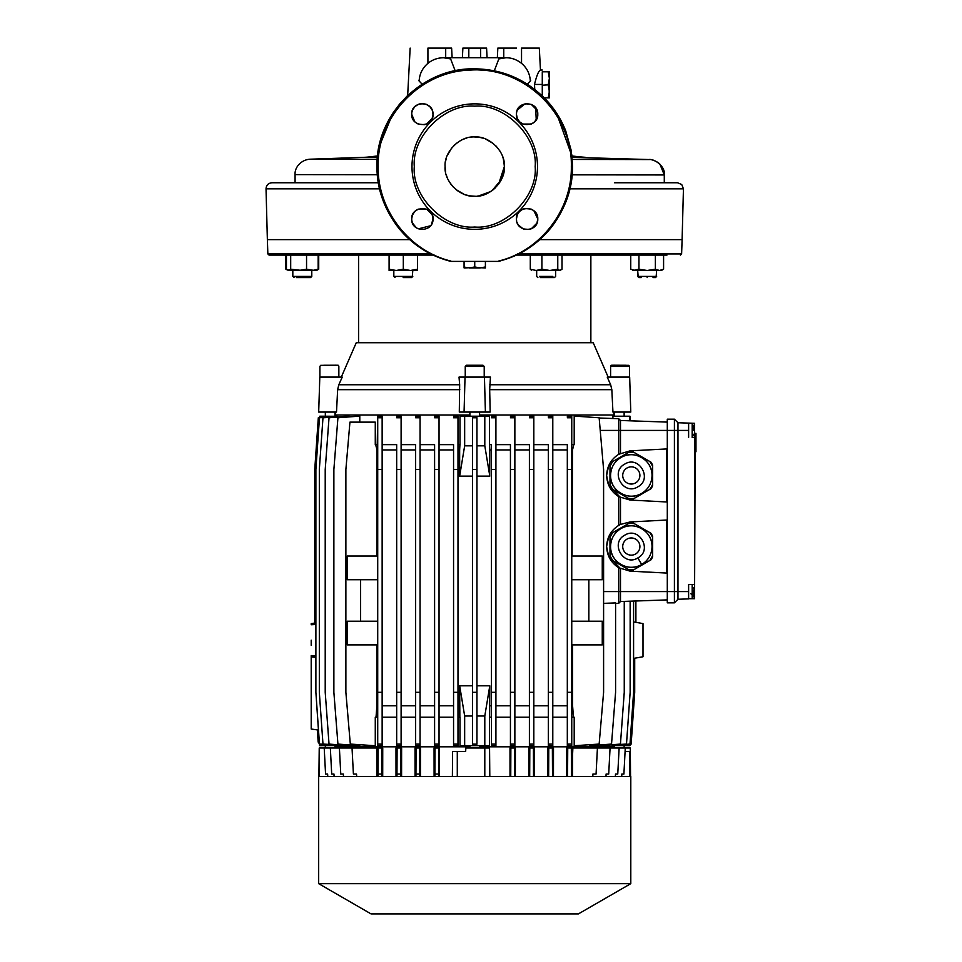 <?xml version="1.0" encoding="UTF-8"?>
<svg xmlns="http://www.w3.org/2000/svg" width="962" height="962" viewBox="0 0 962 962"><rect width="100%" height="100%" fill="white"/><g stroke="black" fill="none" stroke-linecap="round" stroke-linejoin="round"><path stroke-width="1.44" d="M641.678 493.41C628.751 501.695 609.86 490.788 610.569 475.456C610.834 467.616 614.285 461.628 620.947 457.491C633.874 449.218 652.753 460.113 652.044 475.456C651.791 483.285 648.328 489.273 641.678 493.41A20.743 20.743 90 0 0 631.312 454.713A20.743 20.743 90 0 0 610.569 475.456A20.743 20.743 90 0 0 641.678 493.41M637.866 486.808C623.616 495.971 609.692 471.849 624.747 464.093C638.996 454.93 652.921 479.052 637.866 486.808M622.715 475.456A8.586 8.586 -90 0 1 631.312 466.859A8.586 8.586 -90 0 1 639.898 475.456A8.586 8.586 -90 0 1 631.312 484.042A8.586 8.586 -90 0 1 622.715 475.456M609.98 484.343L609.98 466.57A23.112 23.112 -90 0 1 612.95 461.423L628.342 452.537A23.112 23.112 -90 0 1 634.283 452.537L649.675 461.423A23.112 23.112 -90 0 1 652.645 466.57L652.645 484.343A23.112 23.112 -90 0 1 649.675 489.478L634.283 498.364A23.112 23.112 -90 0 1 628.342 498.364L612.95 489.478A23.112 23.112 -90 0 1 609.98 484.343M641.678 564.514C628.751 572.787 609.86 561.892 610.569 546.548C610.834 538.72 614.285 532.732 620.947 528.595C633.874 520.31 652.753 531.216 652.044 546.548C651.791 554.389 648.328 560.365 641.678 564.514A20.743 20.743 90 0 0 631.312 525.817A20.743 20.743 90 0 0 610.569 546.548A20.743 20.743 90 0 0 641.678 564.514L637.866 557.912C623.616 567.075 609.692 542.953 624.747 535.197C638.996 526.034 652.921 550.156 637.866 557.912M622.715 546.548A8.586 8.586 -90 0 1 631.312 537.962A8.586 8.586 -90 0 1 639.898 546.548A8.586 8.586 -90 0 1 631.312 555.146A8.586 8.586 -90 0 1 622.715 546.548M609.98 555.435L609.98 537.662A23.112 23.112 -90 0 1 612.95 532.527L628.342 523.641A23.112 23.112 -90 0 1 634.283 523.641L649.675 532.527A23.112 23.112 -90 0 1 652.645 537.662L652.645 555.435A23.112 23.112 -90 0 1 649.675 560.581L634.283 569.468A23.112 23.112 -90 0 1 628.342 569.468L612.95 560.581A23.112 23.112 -90 0 1 609.98 555.435M609.98 466.57L609.98 465.127A23.701 23.701 -90 0 1 611.7 462.145L615.199 460.125M628.342 452.537L629.593 451.815A23.701 23.701 -90 0 1 633.032 451.815L635.028 452.97M612.95 489.478L611.7 488.756A23.701 23.701 -90 0 1 609.98 485.786L609.98 476.106M634.283 498.364L633.032 499.086A23.701 23.701 -90 0 1 629.593 499.086L626.094 497.065M652.645 484.343L652.645 485.786A23.701 23.701 -90 0 1 650.925 488.756L648.604 490.091M649.675 461.423L650.925 462.145A23.701 23.701 -90 0 1 652.645 465.127L652.645 467.183M609.98 537.662L609.98 536.219A23.701 23.701 -90 0 1 611.7 533.249L615.199 531.228M628.342 523.641L629.593 522.919A23.701 23.701 -90 0 1 633.032 522.919L635.028 524.062M612.95 560.581L611.7 559.86A23.701 23.701 -90 0 1 609.98 556.878L609.98 547.21M634.283 569.468L633.032 570.189A23.701 23.701 -90 0 1 629.593 570.189L626.094 568.169M652.645 555.435L652.645 556.878A23.701 23.701 -90 0 1 650.925 559.86L648.604 561.195M649.675 532.527L650.925 533.249A23.701 23.701 -90 0 1 652.645 536.219L652.645 538.275M414.297 166.606C411.7 196.633 444.709 229.641 474.735 227.032C504.761 229.641 537.77 196.633 535.173 166.606C537.77 136.568 504.761 103.559 474.735 106.169C444.709 103.559 411.7 136.568 414.297 166.606M325.421 255.086L318.723 255.086L318.723 269.216L316.522 270.49L302.308 270.49L314.622 270.49C317.135 270.49 317.135 270.49 314.622 270.49C317.135 270.49 317.135 270.49 314.622 270.49L306.553 269.216L298.629 270.49L302.308 270.49L292.256 270.49L316.522 270.49L318.169 269.216L312.361 270.49L292.821 270.49L292.821 276.419L311.784 276.419L311.784 270.49L302.308 270.49L309.006 270.49M310.185 277.597L296.44 277.597M294.011 277.597L292.941 276.419M659.475 270.49L634.848 270.49L659.475 270.49C662 270.49 662 270.49 659.475 270.49C662 270.49 662 270.49 659.475 270.49L647.161 270.49L638.948 269.216L632.948 270.49L661.387 270.49L663.588 269.216L659.475 270.49L655.375 269.216L647.161 270.49L656.637 270.49L637.686 270.49L637.686 276.419L656.637 276.419L655.459 277.597L653.03 277.597M634.848 270.49L630.747 269.216L634.848 270.49L656.637 270.49L656.18 276.419M647.161 277.597C657.864 277.597 657.864 277.597 647.161 277.597C657.864 277.597 657.864 277.597 647.161 277.597C636.471 277.597 636.471 277.597 647.161 277.597C636.471 277.597 636.471 277.597 647.161 277.597M539.454 276.419L552.861 276.419M555.639 270.49L549.831 270.49L555.639 270.49L555.639 276.419L554.449 277.597L540.295 277.597M430.808 253.944L267.857 253.944L269.047 255.086L434.211 255.086L417.532 255.086L417.532 270.49L417.532 269.216L410.425 270.49L403.306 270.49L412.794 270.49L393.831 270.49L393.831 276.419L412.794 276.419L411.604 277.597L403.162 277.597M393.831 276.419L395.021 277.597M562.012 255.086L562.012 269.216L559.896 270.49L557.768 269.216L557.768 255.086L603.883 255.086M608.104 255.086L616.281 255.086M624.049 255.086L630.747 255.086L630.747 269.216M638.948 269.216L638.948 255.086L665.019 255.086M666.955 255.086L515.259 255.086L541.907 255.086L541.907 269.216L536.099 270.49L530.29 269.216L530.29 255.086M319.901 377.092L319.901 366.438L320.623 365.344L329.088 365.247C343.169 365.163 336.748 365.175 338.852 366.438L338.852 377.092M614.622 365.247L625.565 365.247M484.211 377.092L484.211 366.438L483.02 365.247L484.211 366.438L465.247 366.438L466.438 365.247L483.02 365.247L466.438 365.247L465.247 366.438L465.247 377.092M469.552 137.434L470.923 137.217M470.37 195.899L474.735 196.224C460.016 197.499 443.831 181.325 445.105 166.606C443.831 151.876 460.016 135.702 474.735 136.977L478.535 137.217M503.318 158.838L504.353 165.909M445.105 166.811L445.598 171.982M446.272 174.831L447.186 177.501M448.412 180.183L449.939 182.816M450.601 183.778L453.787 187.554M456.06 189.61L463.828 194.144M466.522 195.07L469.348 195.731M472.017 137.097L469.348 137.47M466.51 138.143L463.828 139.057M461.147 140.272L458.525 141.799M457.551 142.472L453.787 145.647M451.719 147.944L447.186 155.688M446.272 158.381L445.598 161.207M516.498 48.1L497.835 48.1L497.342 57.696M480.062 267.917L469.396 267.917L474.735 266.967L480.062 267.917L485.401 266.967L485.401 267.917L477.296 267.64M377.465 156.83L370.238 156.83A71.104 71.104 0 0 1 364.045 157.323L310.005 159.211C301.19 159.704 294.444 167.472 295.081 174.603L377.308 174.735M530.315 80.616C529.773 73.605 526.851 67.857 521.536 63.36L521.536 48.1L539.309 48.1L540.464 70.022C538.612 70.863 536.616 75.673 534.499 84.452L534.511 84.596M450.853 261.399C429.292 255.82 411.544 244.252 397.619 226.695C383.79 208.189 376.912 188.155 376.972 166.606C376.791 188.059 383.826 208.273 398.064 227.248C404.317 235.377 412.47 242.713 422.534 249.266C429.605 254.052 439.045 258.105 450.853 261.399L498.617 261.399C510.582 258.069 520.226 253.884 527.549 248.869C536.856 242.845 544.949 235.462 551.827 226.719C565.668 208.129 572.558 188.083 572.498 166.606C572.727 187.83 565.788 207.936 551.659 226.936C544.576 235.906 536.423 243.29 527.212 249.086C519.288 254.389 509.752 258.465 498.593 261.303M450.925 261.075C408.862 250.926 377.477 209.728 378.126 166.606L376.972 166.606C375.613 114.189 422.787 67.232 475.192 68.843C502.032 69.276 525.144 79.052 544.528 98.148C553.799 107.636 560.87 118.554 565.74 130.904L571.067 149.964L572.498 166.606L571.741 154.509M565.464 130.207L553.763 109.055M544.155 97.775L521.248 80.616M494.023 70.755L465.957 69.24M455.699 70.707L446.933 72.871M420.274 85.414L400.036 103.523M393.121 112.77L378.872 147.439M378.848 147.535L376.996 164.454M516.618 220.947L516.438 218.999C515.632 204.978 538.479 205.507 537.77 218.975C538.371 232.72 516.161 232.852 516.438 218.975L517.279 214.827M411.904 221.032L411.7 218.975C410.882 205.676 433.886 204.87 433.032 218.975C433.465 232.744 411.051 232.768 411.7 218.975L412.349 215.32M378.126 166.606C376.936 116.642 420.19 71.26 470.202 70.094C523.376 66.125 572.811 113.336 571.344 166.606C572.065 209.752 540.62 250.998 498.532 261.075M572.053 157.323L649.41 159.56L572.234 159.439M556.505 113.023L571.909 155.94L579.232 156.83L572.005 156.83M383.874 130.519L377.549 155.94L378.848 147.511M564.634 128.211L560.545 119.757M556.337 112.758L552.885 107.864M410.149 48.1L407.672 95.466L399.11 104.654M517.364 214.622L519.552 211.436M519.564 211.424L522.751 209.235M522.979 209.127L524.819 208.55M524.987 208.513L531.144 209.103M531.192 209.115L532.876 210.005M533.874 210.726L537.77 218.975L536.976 223.016M412.397 215.163L414.79 211.46M414.826 211.424L416.402 210.125M416.438 210.101L418.266 209.127L426.503 209.139M426.707 209.235L432.094 214.622M432.191 214.815L433.032 218.975L431.337 224.735M414.814 121.765L411.7 114.225C411.099 100.481 433.309 100.349 433.032 114.225L432.191 118.374M411.7 114.177L411.88 112.265M411.928 112.013L412.47 110.233M412.566 110.005L414.814 106.698M414.826 106.686L418.169 104.425M418.302 104.365L420.19 103.788M420.298 103.764L422.342 103.571M422.366 103.571L426.022 104.209M426.166 104.269L429.882 106.662L432.203 110.125M432.215 110.149L433.032 114.225C433.838 128.223 410.99 127.693 411.7 114.225M517.279 118.386L516.438 114.225C516.017 100.361 538.395 100.493 537.77 114.225L537.121 117.881M516.438 114.177L516.654 112.109M516.69 111.929L517.255 110.125M517.291 110.053L525.168 103.74L531.144 104.365M531.325 104.437L536.904 110.029M536.952 110.137L537.77 114.225C538.588 127.525 515.584 128.331 516.438 114.225M536.892 223.196L531.301 228.776M531.156 228.836L529.28 229.413M529.16 229.437L523.448 228.992M523.292 228.932L518.265 224.928M518.229 224.892L516.979 222.33M553.475 110.618L551.851 108.417M432.094 118.579L426.719 123.966M426.479 124.074L424.651 124.651M424.47 124.687L418.326 124.098M418.278 124.086L416.594 123.196M415.596 122.475L414.838 121.789M537.061 118.037L534.68 121.741M534.644 121.765L533.068 123.076M533.02 123.1L531.204 124.074L522.967 124.062M522.751 123.966L519.576 121.789M519.552 121.765L517.364 118.591M656.637 270.49L653.871 270.49M640.464 270.49L637.686 270.49L638.143 276.419M557.768 269.216L549.831 270.49L541.907 269.216M412.794 270.49L412.325 276.419M695.141 449.266L695.141 450.865L695.141 449.266M517.628 253.944L681.613 253.944L682.106 239.634L539.718 239.634M569.937 188.841L683.441 188.841L681.745 184.536L677.525 182.756L614.465 182.756M693.662 429.557L693.686 426.599L692.183 423.316L688.624 423.112L694.552 423.316L677.969 422.739L688.624 423.112L677.969 422.739L674.41 419.167L667.291 419.167L667.291 591.582L674.41 591.582L674.41 419.167L677.969 422.739L677.969 599.266L674.41 602.837L674.41 591.582L688.624 591.582L688.624 598.689L688.624 584.475L694.552 584.475L694.552 437.253L695.971 437.181L695.971 437.987L695.971 437.025L695.971 438.119L695.971 436.928L695.971 437.698L692.183 437.53L692.183 423.929M694.552 437.253L695.971 436.928L694.552 436.544L694.552 423.316L694.552 437.53L692.183 437.53L693.686 434.247M695.141 452.645L694.552 598.689L688.624 598.689L692.183 598.689L692.183 584.475M693.662 590.716L693.662 595.394L694.107 593.217M693.662 587.77L694.107 590.488M292.821 276.419L292.821 270.49L298.617 270.49L288.564 270.49L302.308 270.49L290.692 269.216L288.083 270.49L289.983 270.49L285.882 269.216L285.882 255.086L306.553 255.086L306.553 269.216M539.454 270.49L560.377 270.49L536.676 270.49L536.676 276.419L537.866 277.597M410.425 270.49L417.532 270.49L410.425 270.49L403.306 269.216L396.2 270.49L389.093 269.216L389.093 255.086L358.598 255.086L358.598 342.737M629.28 366.438L610.605 366.438L610.605 377.092M610.605 366.438C612.758 365.175 606.228 365.163 620.382 365.247L628.835 365.344L629.569 366.438L629.569 377.092M608.152 377.092L593.217 342.737L356.253 342.737L341.306 377.092M338.816 384.74L342.244 377.092L319.805 377.092L318.687 412.061L336.508 412.061L337.638 389.67L338.816 384.74L459.656 384.74L459.018 377.092L465.031 377.092L464.069 412.061L490.175 412.061L489.67 389.67L490.44 377.092L484.439 377.092L485.401 412.061M610.654 384.74L611.832 389.67L612.95 412.061L630.783 412.061L629.665 377.092L607.226 377.092L610.654 384.74L489.802 384.74M629.665 377.092L630.783 412.061M311.207 640.163L311.207 645.322L311.207 640.163M311.207 675.721L311.207 670.971L311.207 675.721M311.207 711.267L311.207 706.529L311.207 711.267M335.654 412.061L335.497 415.019L469.901 415.019M613.816 412.061L613.972 415.019L479.569 415.019M464.069 412.061L459.295 412.061L459.656 384.74M325.324 412.061L325.324 416.197M334.992 412.061L334.992 416.197M469.901 412.061L469.901 416.197M479.569 412.061L479.569 416.197M667.291 573.099L630.026 571.151L618.71 567.712C611.002 562.758 606.998 555.711 606.673 546.548C606.998 537.397 611.002 530.339 618.71 525.384L618.71 496.62C611.002 491.666 606.998 484.607 606.673 475.456C606.998 466.293 611.002 459.247 618.71 454.292L618.71 418.698L620.49 420.478L667.291 422.102L620.49 420.478L620.49 430.423L667.291 430.423L667.291 421.404M606.685 546.945L608.621 556.132L620.49 568.674L620.49 591.582L618.71 591.582L618.71 567.712M667.291 502.008L630.026 500.048L618.71 496.62M606.685 475.841L608.621 485.028L620.49 497.582L620.49 524.422L630.026 521.957L667.291 519.997M614.465 412.061L614.465 416.197M624.134 412.061L624.134 416.197M629.641 420.791L629.966 416.197L629.966 420.803M469.901 745.634L469.901 748.003M479.569 745.634L479.569 748.003M613.672 416.197L613.672 415.019M335.798 416.197L335.798 415.019M319.829 417.724L319.829 416.197L336.58 416.269M336.58 745.562L319.504 745.634L315.885 692.303L315.885 469.528L319.468 417.761L337.409 416.534M341.714 745.105L322.979 744.071L319.324 692.303L319.324 469.528L322.979 417.761L341.714 416.738M348.99 744.901L348.99 745.682L329.028 744.071L325.216 692.303L325.216 469.528L329.028 417.761L348.99 416.149L348.99 416.931M359.788 744.708L359.788 745.718L337.927 744.071L333.874 692.303L333.874 469.528L337.927 417.761L359.788 416.113L359.788 422.126M377.717 745.742L377.717 744.071L382.142 744.071L382.142 745.466L377.717 745.742L377.717 717.195L375.276 717.195L375.276 745.742L350.312 744.071L345.875 692.303L345.875 469.528L349.94 422.126L375.276 422.126L375.276 444.648L377.717 444.648L377.717 556.036L377.717 416.089L377.224 444.648M377.717 416.089L382.142 416.366L382.142 744.071M382.142 444.648L396.681 444.648L396.681 717.195L382.142 717.195M396.681 744.071L401.106 744.071L401.106 745.502L396.681 745.718L396.681 444.648M396.681 416.113L401.106 416.33L401.106 692.303L396.681 692.303L396.681 469.528L401.106 469.528M401.106 444.648L415.644 444.648L415.644 717.195L401.106 717.195M415.644 744.071L420.069 744.071L420.069 745.526L415.644 745.682L415.644 444.648M415.644 416.149L420.069 416.305L420.069 692.303L415.644 692.303L415.644 469.528L420.069 469.528M420.069 444.648L434.596 444.648L434.596 717.195L420.069 717.195M434.596 744.071L439.033 744.071L439.033 745.55L434.596 745.658L434.596 444.648M434.596 416.173L439.033 416.281L439.033 692.303L434.596 692.303L434.596 469.528L439.033 469.528M439.033 444.648L453.559 444.648L453.559 717.195L439.033 717.195M453.559 744.071L457.984 744.071L457.984 745.586L453.559 745.634L453.559 444.648M453.559 416.197L457.984 416.257L457.984 692.303L453.559 692.303M458.766 444.648L460.004 444.648L460.004 416.197L484.8 416.197L484.8 445.827L489.802 476.118L476.948 476.118L476.948 685.798L489.79 685.798L489.622 717.195M484.8 416.197L489.466 416.197L489.466 444.648L491.474 444.648L491.474 717.195L489.466 717.195L489.466 745.634L460.004 745.634L460.004 717.195L457.984 717.195M491.474 744.071L495.911 744.071L495.911 745.634L491.474 745.586L491.474 444.648M491.474 416.257L495.911 416.197L491.474 416.257M495.911 444.648L510.437 444.648L510.437 717.195L495.911 717.195M510.437 744.071L514.862 744.071L514.862 745.658L510.437 745.55L510.437 444.648M510.437 416.281L514.862 416.173L510.437 416.281M514.862 444.648L529.401 444.648L529.401 717.195L514.862 717.195M529.401 744.071L533.826 744.071L533.826 745.682L529.401 745.526L529.401 444.648M529.401 416.305L533.826 416.149L529.401 416.305M533.826 444.648L548.352 444.648L548.352 717.195L533.826 717.195M548.352 744.071L552.789 744.071L552.789 745.718L548.352 745.502L548.352 444.648M548.352 416.33L552.789 416.113L548.352 416.33M552.789 444.648L567.315 444.648L567.315 717.195L552.789 717.195M567.315 744.071L571.753 744.071L571.753 745.742L567.315 745.466L567.315 444.648M567.315 416.366L571.753 416.089L567.315 416.366M572.246 444.648L574.194 444.648L574.194 416.089L599.146 417.761L603.595 469.528L603.595 692.303L599.146 744.071L574.194 745.742L574.194 717.195L571.753 717.195M612.89 418.494L612.89 416.197L629.641 416.197M629.954 744.083L629.966 745.634L612.89 745.562M325.324 745.634L325.324 748.003M334.992 745.634L334.992 748.003M335.798 745.634L335.798 746.813L469.901 746.813M613.672 745.634L613.672 746.813L479.569 746.813M607.756 745.105L626.49 744.071L630.146 692.303L630.146 601.19L633.585 601.07L633.585 692.303L630.002 744.071L612.048 745.297M630.146 601.19L624.254 601.406L624.254 692.303L620.442 744.071L600.48 745.682L600.48 744.901M603.595 603.354L615.584 602.921L615.584 692.303L611.531 744.071L589.682 745.718L589.682 744.708M567.315 745.466L567.315 717.195M548.352 745.502L548.352 717.195M529.401 745.526L529.401 717.195M510.437 745.55L510.437 717.195M491.474 745.586L491.474 717.195M453.559 745.634L453.559 717.195M434.596 745.658L434.596 717.195M415.644 745.682L415.644 717.195M396.681 745.718L396.681 717.195M337.409 745.297L319.456 743.999L337.409 745.634M614.465 745.634L614.465 748.003M624.134 745.634L624.134 748.003M629.581 776.442L629.581 751.55L630.29 751.55L630.302 748.003L630.555 776.442M613.335 748.003L613.371 746.813M484.8 776.442L484.8 748.003L489.55 748.003L489.802 776.442M510.016 776.442L509.992 748.003L510.858 748.003L510.75 776.442M514.562 776.442L514.454 748.003L515.391 748.003L515.367 776.442M528.956 776.442L528.932 748.003L529.809 748.003L529.689 776.442M533.525 776.442L533.417 748.003L534.427 748.003L534.391 776.442M547.871 776.442L547.847 748.003L548.773 748.003L548.641 776.442M552.513 776.442L552.368 748.003L553.487 748.003L553.463 776.442M566.75 776.442L566.738 748.003L567.736 748.003L567.568 776.442M571.5 776.442L571.332 748.003L572.618 748.003L572.618 753.919L572.871 748.003L597.426 748.003L596.067 774.037L592.929 774.037L592.796 776.442M336.123 748.003L336.087 746.813M630.795 883.657L578.415 913.9L371.043 913.9L318.675 883.657L630.795 883.657L630.795 776.442L318.675 776.442L318.675 883.657M695.971 440.091L695.971 438.997M694.552 437.385L695.971 437.073L695.971 442.255M695.971 440.909L695.971 444.697L695.971 439.333L694.552 439.333M695.971 440.981L695.971 447.39M694.552 445.478L695.971 445.586L695.971 444.781M694.552 446.861L695.971 446.861L695.971 445.574L695.971 446.909M695.971 439.718L695.971 438.347L695.971 439.033L694.552 439.009M695.971 440.776L695.971 439.129M695.971 441.33L695.971 444.059M695.971 448.136L695.971 447.041L694.552 447.198M695.971 445.586L695.971 433.357L695.971 436.76L694.552 436.544L695.971 436.868L694.552 436.652M694.552 437.025L695.971 437.025L694.552 436.7M695.971 447.991L694.552 447.955L695.971 447.619M695.971 446.825L695.971 444.54L694.552 444.54M695.971 444.516L694.552 444.877M695.971 437.614L695.971 439.285M694.552 447.847L695.971 447.847L694.552 447.462M695.971 447.907L694.552 447.679M694.552 447.775L695.971 447.775L695.971 451.671L695.141 451.671M695.971 445.875L695.971 446.669L694.552 446.669M694.552 437.145L695.971 437.253M692.183 437.53L695.971 437.385M695.971 437.686L695.971 438.299M694.552 437.854L695.971 437.854M694.552 438.047L695.971 438.047M694.552 438.251L695.971 438.251M694.552 438.48L695.971 438.48M694.552 438.732L695.971 438.732M695.971 436.808L694.552 436.772M694.552 445.178L695.971 445.178M694.552 445.743L695.971 445.743M694.552 446.007L695.971 446.007L695.971 446.717M694.552 446.248L695.971 446.248M694.552 446.464L695.971 446.464M694.552 447.041L695.971 447.041M694.552 447.342L695.971 447.342M694.552 447.583L695.971 447.583M319.228 776.442L319.228 748.003L324.206 748.003L325.565 774.037L327.633 774.037L327.753 776.442L327.633 774.037L325.565 774.037L324.206 748.003L330.339 748.003L331.698 774.037L333.958 774.037L334.091 776.442L333.958 774.037L331.698 774.037L330.339 748.003L339.394 748.003L340.764 774.037L343.35 774.037L343.482 776.442L343.35 774.037L340.764 774.037L339.394 748.003L352.032 748.003L353.403 774.037L356.541 774.037L356.661 776.442L356.541 774.037L353.403 774.037L352.032 748.003L376.599 748.003L376.851 753.919L376.851 748.003L378.138 748.003L377.97 776.442M381.902 776.442L381.902 774.037L377.97 774.037L381.734 774.037L381.734 748.003L382.732 748.003L382.708 776.442M396.007 776.442L395.983 748.003L397.09 748.003L396.957 776.442M400.829 776.442L400.829 774.037L396.957 774.037L400.697 774.037L400.697 748.003L401.611 748.003L401.587 776.442M415.067 776.442L415.043 748.003L416.053 748.003L415.933 776.442M419.769 776.442L419.769 774.037L415.933 774.037L419.648 774.037L419.648 748.003L420.538 748.003L420.502 776.442M434.102 776.442L434.066 748.003L435.016 748.003L434.908 776.442M438.72 776.442L438.72 774.037L434.908 774.037L438.612 774.037L438.612 748.003L439.478 748.003L439.442 776.442M452.38 776.442L452.585 751.55L457.287 751.55L457.287 776.442M465.656 751.55L465.848 748.003L465.656 751.55L457.287 751.55M319.228 748.003L318.903 776.442M376.912 776.442L376.851 753.919M484.8 748.003L465.848 748.003M572.558 776.442L572.618 753.919M592.929 774.037L596.067 774.037M597.426 748.003L610.064 748.003L608.705 774.037L606.108 774.037L605.988 776.442M606.108 774.037L608.705 774.037M610.064 748.003L619.131 748.003L617.76 774.037L615.5 774.037L615.379 776.442M615.5 774.037L617.76 774.037M619.131 748.003L625.264 748.003L623.905 774.037L621.837 774.037L621.705 776.442M621.837 774.037L623.905 774.037M629.581 751.55L625.084 751.55M630.302 748.003L625.264 748.003M435.016 748.003L438.612 748.003M416.053 748.003L419.648 748.003M397.09 748.003L400.697 748.003M381.734 748.003L378.138 748.003M571.332 748.003L567.736 748.003M552.368 748.003L548.773 748.003M533.417 748.003L529.809 748.003M514.454 748.003L510.858 748.003M371.14 745.466L375.276 745.742L371.14 745.466M319.829 745.634L319.829 744.107M319.468 744.071L315.885 692.303L315.885 469.528M319.324 469.528L319.324 692.303L322.979 744.071L341.714 745.658M325.216 469.528L325.216 692.303L329.028 744.071L348.99 745.682M333.874 469.528L333.874 692.303L337.927 744.071L359.788 745.718M350.312 744.071L345.875 692.303L345.875 469.528L349.94 422.126M376.888 644.901L376.876 705.771L376.034 717.195M375.685 444.648L376.96 449.939L377.717 449.939L377.717 621.212L347.21 621.212L347.21 644.901L377.717 644.901L377.717 717.195L376.948 717.195M360.618 579.737L360.618 621.212M377.717 556.036L347.21 556.036L347.21 579.737L377.717 579.737M376.96 449.939L376.924 556.036M377.717 621.212L377.717 644.901M377.717 744.071L377.717 469.528L382.142 469.528M382.142 449.939L396.681 449.939L396.681 705.771L382.142 705.771M401.106 744.071L401.106 692.303M401.106 449.939L415.644 449.939L415.644 705.771L401.106 705.771M420.069 744.071L420.069 692.303M420.069 449.939L434.596 449.939L434.596 705.771L420.069 705.771M439.033 744.071L439.033 692.303M439.033 449.939L453.559 449.939L453.559 705.771L439.033 705.771M457.984 744.071L457.984 692.303M459.848 717.195L459.68 685.798L464.658 716.005L464.658 745.634M484.8 745.634L484.8 716.005L489.466 687.782M495.911 744.071L495.911 416.197M514.862 744.071L514.862 416.173M533.826 744.071L533.826 416.149M552.789 744.071L552.789 416.113M571.753 744.071L571.753 416.089M573.785 444.648L572.51 449.939L572.077 556.036M571.753 556.036L602.26 556.036L602.26 579.737L571.753 579.737M588.852 579.737L588.852 621.212M571.753 621.212L602.26 621.212L602.26 644.901L571.753 644.901M572.57 644.901L572.594 705.771L573.436 717.195M624.254 601.406L620.49 601.527L618.71 603.306L615.584 603.414M629.641 744.107L629.641 745.634M311.207 655.567L311.207 729.04L318.494 730.062L311.207 729.04L311.207 656.757L315.885 657.419L311.207 656.757L311.207 655.567L315.885 655.843M377.717 705.771L376.876 705.771M377.717 417.761L382.142 417.761M377.717 692.303L382.142 692.303M396.681 417.761L401.106 417.761M415.644 417.761L420.069 417.761M434.596 417.761L439.033 417.761M453.559 417.761L457.984 417.761M453.559 469.528L457.984 469.528M459.68 705.771L457.984 705.771M459.68 685.798L472.522 685.798L472.522 476.118L459.656 476.118L459.656 449.939L457.984 449.939M459.656 449.939L459.92 444.648M476.948 744.071L476.948 417.652L472.522 417.652L472.522 744.071L476.948 744.179L472.522 744.179L472.522 716.005L464.658 716.005M484.8 716.005L476.948 716.005M472.522 716.005L472.522 685.798M491.474 705.771L489.79 705.771M491.474 449.939L489.802 449.939L489.694 475.493M489.55 444.648L489.802 449.939M495.911 417.761L491.474 417.761M495.911 469.528L491.474 469.528M495.911 692.303L491.474 692.303M495.911 449.939L510.437 449.939M510.437 705.771L495.911 705.771M514.862 417.761L510.437 417.761M514.862 469.528L510.437 469.528M514.862 692.303L510.437 692.303M514.862 449.939L529.401 449.939M529.401 705.771L514.862 705.771M533.826 417.761L529.401 417.761M533.826 469.528L529.401 469.528M533.826 692.303L529.401 692.303M533.826 449.939L548.352 449.939M548.352 705.771L533.826 705.771M552.789 417.761L548.352 417.761M552.789 469.528L548.352 469.528M552.789 692.303L548.352 692.303M552.789 449.939L567.315 449.939M567.315 705.771L552.789 705.771M571.753 417.761L567.315 417.761M571.753 469.528L567.315 469.528M571.753 692.303L567.315 692.303M572.594 705.771L571.753 705.771M572.51 449.939L571.753 449.939M633.585 601.07L667.291 599.903L620.49 601.527L618.71 603.306L618.71 591.582L603.595 591.582M633.585 621.921L643.001 623.58L643.001 656.757L633.585 658.417M629.954 744.179L631.156 744.071L634.704 692.303L634.704 658.224M618.71 418.698L599.17 418.013L618.71 418.698L620.49 420.478M459.656 476.118L464.658 445.827L464.658 416.197M319.829 416.197L319.516 417.748M311.207 624.759L311.207 623.58L311.207 624.759L315.885 624.494M319.516 744.023L318.169 742.051L317.34 729.905L318.169 742.051L319.516 744.023M464.658 445.827L472.522 445.827L472.522 476.118M476.948 417.761L472.522 417.761L472.522 445.827M476.948 445.827L484.8 445.827M635.894 622.318L635.894 601.07L634.74 601.034L667.291 599.903L620.49 601.527L620.49 591.582L667.291 591.582L667.291 602.837L674.41 602.837L667.291 602.837L674.41 602.837L677.969 599.266L688.624 598.893L677.969 599.266M667.291 448.905L630.026 450.853L618.71 454.292L620.49 453.33L620.49 430.423L600.24 430.423M611.483 460.834L608.621 465.873L606.685 475.06M618.71 525.384L620.49 524.422L618.71 525.384M611.483 531.926L608.621 536.976L606.685 546.163M318.314 417.761L314.754 469.528L314.754 623.075L311.207 623.58L315.885 622.919L314.754 623.075L314.754 469.528L318.314 417.761L319.516 417.652M472.522 469.528L476.948 469.528M472.522 692.303L476.948 692.303M666.702 448.929L666.702 501.972M666.702 520.033L666.702 573.075M319.805 377.092L318.687 412.061M484.439 377.092L465.031 377.092M688.624 437.349L688.624 423.112L677.969 422.739L674.41 419.167L667.291 419.167M688.624 584.475L688.624 598.893M694.552 584.475L694.552 598.689M479.377 365.247L469.901 365.247M403.306 269.216L403.306 255.086L417.532 255.086M269.047 255.086L282.515 255.086M284.451 255.086L285.882 255.086M333.189 255.086L341.354 255.086M345.586 255.086L358.598 255.086M334.848 365.247L323.905 365.247L334.848 365.247M694.552 436.928L695.971 436.928L695.971 446.56M694.552 563.143L694.552 561.952L694.552 563.143M694.552 460.052L694.552 561.952M389.093 269.216L389.093 270.49L389.093 269.216L389.093 270.49L396.2 270.49L389.093 270.49M530.29 269.216L531.433 270.202M637.59 269.901L638.299 269.576M663.588 269.216L663.588 255.086M655.375 269.216L655.375 255.086M318.723 269.216L317.568 269.817M287.049 269.817L285.882 269.216M318.169 269.216L318.169 255.086M290.692 269.216L290.692 255.086M288.564 270.49L286.448 269.216L286.448 255.086M695.971 446.44L695.971 451.671M694.552 433.357L695.971 433.357L694.552 433.357M695.971 445.514L695.971 446.284M695.141 451.755L695.971 451.755M409.752 239.634L267.364 239.634L266.029 188.841L379.533 188.841M393.831 270.49L396.2 270.49M298.629 270.49L302.308 270.49L298.629 270.49M690.704 593.674L692.183 594.528M378.319 182.756L271.957 182.756C268.278 183.129 266.306 185.161 266.029 188.841M403.463 277.597L411.604 277.597M637.686 276.419L638.864 277.597L641.293 277.597M430.603 225.745L418.326 228.836M418.109 228.752L416.534 227.898M416.305 227.754L412.566 223.172M412.506 223.04L411.928 221.152M421.945 83.983L418.759 80.604M572.149 174.831L664.285 174.952L664.285 182.756M530.699 80.604L527.525 83.983M419.155 80.616C419.66 73.653 422.583 67.905 427.922 63.36C432.503 59.632 437.746 57.768 443.65 57.768L450.625 58.922L455.182 70.815M494.276 70.815L498.833 58.922L505.808 57.768C511.411 57.66 516.654 59.524 521.536 63.36M377.236 159.331L310.005 159.211M487.085 57.684L486.58 48.1L462.878 48.1L462.385 57.684M452.128 57.696L451.623 48.1L427.922 48.1C404.99 48.1 404.99 48.1 427.922 48.1L427.922 63.36M485.401 261.399L485.401 266.967M474.735 261.399L474.735 266.967M464.069 261.399L464.069 266.967L467.243 267.749M472.174 267.652L464.069 267.917L464.069 266.967M536.243 119.733L535.654 107.864M534.752 89.43L534.499 84.452L542.279 84.452L542.279 71.801C542.279 69.444 542.279 69.444 542.279 71.801L549.386 71.801L548.22 71.801L549.386 78.319L549.386 91.354L548.22 84.836L542.279 85.221L542.279 84.452M542.279 95.923L542.279 85.221M542.279 72.222L542.279 84.836M479.088 137.301L474.747 136.977C489.454 135.702 505.639 151.876 504.353 166.606C505.639 181.325 489.454 197.499 474.735 196.224L470.899 195.971M544.264 97.871L548.22 97.871L549.386 91.354L548.22 97.871L549.386 97.871L549.074 88.035M477.441 196.104L480.122 195.731M482.948 195.058L485.642 194.144M488.311 192.929L490.945 191.39M491.907 190.741L501.298 179.726L504.353 166.606L503.86 161.207M503.198 158.381L502.272 155.7M501.058 153.018L499.531 150.385M498.869 149.423L495.683 145.647M493.398 143.591L485.642 139.057M482.948 138.131L480.122 137.47M548.845 73.966L549.386 78.319L548.22 84.836L548.881 82.504M504.353 166.606L498.569 184.199M495.646 187.59L492.472 190.332M490.776 191.51L478.559 195.971M458.189 191.173L456.998 190.332M453.463 187.217L450.901 184.199M549.386 71.801L549.386 78.319M537.481 166.606A62.746 62.746 90 0 0 474.735 103.86A62.746 62.746 90 0 0 411.989 166.606A62.746 62.746 90 0 0 474.735 229.341A62.746 62.746 90 0 0 537.481 166.606M377.417 157.323L364.045 157.323M611.832 389.67L489.67 389.67M459.8 389.67L337.638 389.67M620.49 601.527L618.71 603.306M688.624 430.423L667.893 430.423M693.686 430.423L694.552 430.423M480.651 57.684L480.651 48.1M468.807 48.1L468.807 57.684M503.763 57.696L503.763 48.1M445.695 57.696L445.695 48.1M681.613 253.944L680.423 255.086M682.106 239.634L683.441 188.841M590.86 255.086L590.86 342.737M677.969 422.739L674.41 419.167M267.857 253.944L267.364 239.634M692.183 598.689A13.227 13.227 0 0 0 693.686 595.406M310.594 277.597L311.784 276.419M295.081 182.756L295.081 174.603M445.37 57.708L504.1 57.708M377.549 155.94L370.238 156.83M664.285 174.952L659.956 164.249C657.178 160.931 649.47 158.886 649.41 159.56C654.689 158.814 665.668 166.739 664.285 174.952M585.413 157.323L579.232 156.83M542.279 70.022L540.464 70.022"/></g></svg>

